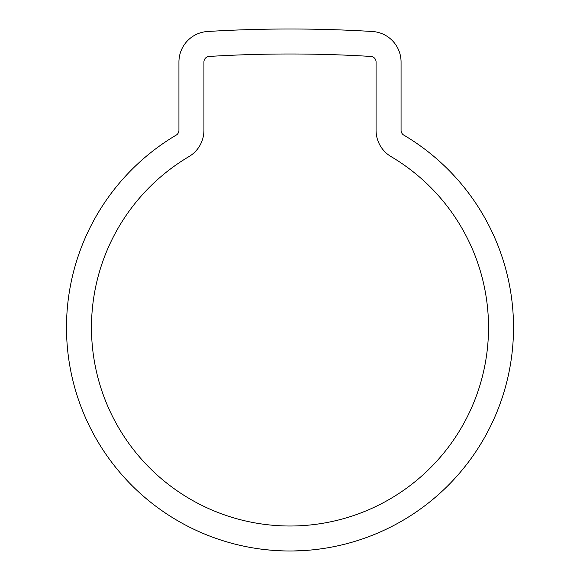 <?xml version="1.0" encoding="UTF-8"?>
<svg xmlns="http://www.w3.org/2000/svg" width="580" height="580" viewBox="0 0 580 580"><rect width="100%" height="100%" fill="white"/><g stroke="black" fill="none" stroke-linecap="round" stroke-linejoin="round"><path stroke-width="0.87" d="M91.473 327.482A198.527 198.527 0 0 0 290 526.009A198.527 198.527 0 0 0 391.065 156.607A30.544 30.544 0 0 1 376.072 130.319L376.072 61.98A5.553 5.553 0 0 0 370.859 56.441A1335.544 1335.544 0 0 0 209.141 56.441A5.553 5.553 0 0 0 203.928 61.98L203.928 130.319A30.544 30.544 0 0 1 188.935 156.607A198.527 198.527 0 0 0 91.473 327.482M513.517 327.482A223.518 223.518 0 0 0 403.789 135.104A5.553 5.553 0 0 1 401.063 130.319L401.063 61.98A30.544 30.544 0 0 0 372.367 31.494A1360.535 1360.535 0 0 0 207.633 31.494A30.544 30.544 0 0 0 178.937 61.98L178.937 130.319A5.553 5.553 0 0 1 176.211 135.104A223.518 223.518 0 0 0 290 551A223.518 223.518 0 0 0 513.517 327.482M259.782 548.948L260.391 549.028M256.15 548.419L254.533 548.165M253.779 548.042L255.214 548.274M274.572 550.463L276.385 550.587M265.742 549.68L272.97 550.347M293.502 550.971L305.935 550.434M326.047 548.071L323.183 548.52M304.442 550.536L299.324 550.804M284.012 550.92L276.486 550.594"/></g></svg>
